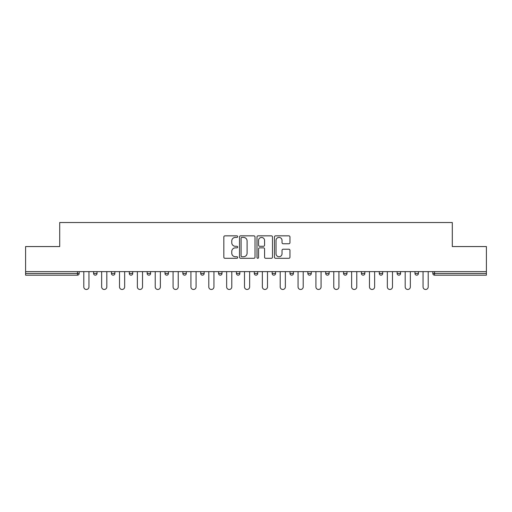 <?xml version="1.0" encoding="UTF-8"?>
<svg xmlns="http://www.w3.org/2000/svg" width="512" height="512" viewBox="0 0 512 512"><rect width="100%" height="100%" fill="white"/><g stroke="black" fill="none" stroke-linecap="round" stroke-linejoin="round"><path stroke-width="0.77" d="M237.69 236.627A0.787 0.787 0 0 0 236.902 235.84L224.966 235.84A1.126 1.126 0 0 0 223.84 236.96L223.84 257.184A1.126 1.126 0 0 0 224.966 258.304L236.902 258.304A0.787 0.787 0 0 0 237.69 257.523A0.787 0.787 0 0 0 236.902 256.736L235.354 256.736A3.597 3.597 0 0 1 231.763 253.139L231.763 251.456A3.597 3.597 0 0 1 235.354 247.859L236.902 247.859A0.787 0.787 0 0 0 237.69 247.072A0.787 0.787 0 0 0 236.902 246.285L235.354 246.285A3.597 3.597 0 0 1 231.763 242.688L231.763 241.005A3.597 3.597 0 0 1 235.354 237.408L236.902 237.408A0.787 0.787 0 0 0 237.69 236.627M288.832 243.757A1.126 1.126 0 0 0 289.958 242.637L289.958 236.96A1.126 1.126 0 0 0 288.832 235.84L275.578 235.84A1.126 1.126 0 0 0 274.451 236.96L274.451 257.184A1.126 1.126 0 0 0 275.578 258.304L288.832 258.304A1.126 1.126 0 0 0 289.958 257.184L289.958 250.33A1.126 1.126 0 0 0 288.832 249.21L283.162 249.21A1.126 1.126 0 0 0 282.035 250.33L282.035 253.728A3.008 3.008 0 0 1 279.034 256.736A3.008 3.008 0 0 1 276.026 253.728L276.026 240.416A3.008 3.008 0 0 1 279.034 237.408A3.008 3.008 0 0 1 282.035 240.416L282.035 242.637A1.126 1.126 0 0 0 283.162 243.757L288.832 243.757M25.6 271.622L25.6 246.56L59.706 246.56L59.706 222.522L452.294 222.522L452.294 246.56L486.4 246.56L486.4 271.622L25.6 271.622L25.6 273.453L77.446 273.453L77.446 271.622M255.014 236.96A1.126 1.126 0 0 0 253.894 235.84L240.634 235.84A1.126 1.126 0 0 0 239.514 236.96L239.514 257.184A1.126 1.126 0 0 0 240.634 258.304L253.894 258.304A1.126 1.126 0 0 0 255.014 257.184L255.014 236.96M258.106 235.84L271.366 235.84A1.126 1.126 0 0 1 272.486 236.96L272.486 257.184A1.126 1.126 0 0 1 271.366 258.304L265.69 258.304A1.126 1.126 0 0 1 264.57 257.184L264.57 248.979A1.126 1.126 0 0 0 263.443 247.859L259.68 247.859A1.126 1.126 0 0 0 258.554 248.979L258.554 257.523A0.787 0.787 0 0 1 257.766 258.304A0.787 0.787 0 0 1 256.986 257.523L256.986 236.96A1.126 1.126 0 0 1 258.106 235.84M77.446 275.174A1.715 1.715 0 0 0 79.168 273.453L77.446 273.453L77.446 275.174A1.715 1.715 0 0 0 79.168 273.453L79.168 271.622L79.168 273.453A1.715 1.715 0 0 1 77.446 275.174L25.6 275.174L25.6 273.453M486.4 271.622L486.4 275.174L434.554 275.174A1.715 1.715 0 0 1 432.832 273.453L432.832 271.622L432.832 273.453L486.4 273.453M93.587 271.622L93.587 273.453L93.587 271.622M95.302 275.174A1.715 1.715 0 0 1 93.587 273.453A1.715 1.715 0 0 0 95.302 275.174A1.715 1.715 0 0 0 97.018 273.453L97.018 271.622L97.018 273.453A1.715 1.715 0 0 1 95.302 275.174A1.715 1.715 0 0 1 93.587 273.453L97.018 273.453A1.715 1.715 0 0 1 95.302 275.174M111.443 271.622L111.443 273.453L111.443 271.622M114.874 271.622L114.874 273.453L114.874 271.622M129.299 271.622L129.299 273.453L129.299 271.622M132.73 271.622L132.73 273.453A1.715 1.715 0 0 1 131.014 275.174A1.715 1.715 0 0 1 129.299 273.453A1.715 1.715 0 0 0 131.014 275.174A1.715 1.715 0 0 0 132.73 273.453A1.715 1.715 0 0 1 131.014 275.174A1.715 1.715 0 0 1 129.299 273.453L132.73 273.453M147.155 271.622L147.155 273.453L147.155 271.622M150.586 271.622L150.586 273.453L150.586 271.622M165.005 271.622L165.005 273.453L165.005 271.622M168.442 271.622L168.442 273.453L168.442 271.622M186.298 271.622L186.298 273.453L182.861 273.453A1.715 1.715 0 0 0 184.582 275.174A1.715 1.715 0 0 1 182.861 273.453L182.861 271.622M200.717 271.622L200.717 273.453L200.717 271.622M204.154 271.622L204.154 273.453L204.154 271.622M218.573 271.622L218.573 273.453L218.573 271.622M222.01 271.622L222.01 273.453L222.01 271.622M236.429 271.622L236.429 273.453L236.429 271.622M239.859 271.622L239.859 273.453A1.715 1.715 0 0 1 238.144 275.174A1.715 1.715 0 0 1 236.429 273.453A1.715 1.715 0 0 0 238.144 275.174A1.715 1.715 0 0 1 236.429 273.453L239.859 273.453A1.715 1.715 0 0 1 238.144 275.174M254.285 271.622L254.285 273.453L254.285 271.622M257.715 271.622L257.715 273.453L257.715 271.622M272.141 271.622L272.141 273.453L272.141 271.622M275.571 271.622L275.571 273.453A1.715 1.715 0 0 1 273.856 275.174A1.715 1.715 0 0 1 272.141 273.453L275.571 273.453A1.715 1.715 0 0 1 273.856 275.174A1.715 1.715 0 0 0 275.571 273.453M289.99 271.622L289.99 273.453L289.99 271.622M293.427 271.622L293.427 273.453L293.427 271.622M307.846 271.622L307.846 273.453L307.846 271.622M311.283 271.622L311.283 273.453L311.283 271.622M329.139 271.622L329.139 273.453A1.715 1.715 0 0 1 327.418 275.174A1.715 1.715 0 0 1 325.702 273.453L325.702 271.622M346.995 271.622L346.995 273.453A1.715 1.715 0 0 1 345.274 275.174A1.715 1.715 0 0 1 343.558 273.453L343.558 271.622M364.845 271.622L364.845 273.453A1.715 1.715 0 0 1 363.13 275.174A1.715 1.715 0 0 1 361.414 273.453L361.414 271.622M382.701 271.622L382.701 273.453A1.715 1.715 0 0 1 380.986 275.174A1.715 1.715 0 0 1 379.27 273.453L379.27 271.622M398.842 275.174A1.715 1.715 0 0 0 400.557 273.453L400.557 271.622L400.557 273.453A1.715 1.715 0 0 1 398.842 275.174A1.715 1.715 0 0 1 397.126 273.453L397.126 271.622M418.413 271.622L418.413 273.453A1.715 1.715 0 0 1 416.698 275.174A1.715 1.715 0 0 1 414.982 273.453L414.982 271.622M113.158 275.174A1.715 1.715 0 0 1 111.443 273.453A1.715 1.715 0 0 0 113.158 275.174A1.715 1.715 0 0 0 114.874 273.453A1.715 1.715 0 0 1 113.158 275.174A1.715 1.715 0 0 1 111.443 273.453L114.874 273.453A1.715 1.715 0 0 1 113.158 275.174M148.87 275.174A1.715 1.715 0 0 1 147.155 273.453A1.715 1.715 0 0 0 148.87 275.174A1.715 1.715 0 0 0 150.586 273.453A1.715 1.715 0 0 1 148.87 275.174A1.715 1.715 0 0 1 147.155 273.453L150.586 273.453A1.715 1.715 0 0 1 148.87 275.174M166.726 275.174A1.715 1.715 0 0 1 165.005 273.453A1.715 1.715 0 0 0 166.726 275.174A1.715 1.715 0 0 0 168.442 273.453A1.715 1.715 0 0 1 166.726 275.174A1.715 1.715 0 0 1 165.005 273.453L168.442 273.453A1.715 1.715 0 0 1 166.726 275.174M184.582 275.174A1.715 1.715 0 0 0 186.298 273.453A1.715 1.715 0 0 1 184.582 275.174A1.715 1.715 0 0 1 182.861 273.453M202.432 275.174A1.715 1.715 0 0 1 200.717 273.453A1.715 1.715 0 0 0 202.432 275.174A1.715 1.715 0 0 0 204.154 273.453A1.715 1.715 0 0 1 202.432 275.174A1.715 1.715 0 0 1 200.717 273.453L204.154 273.453A1.715 1.715 0 0 1 202.432 275.174M220.288 275.174A1.715 1.715 0 0 1 218.573 273.453L222.01 273.453A1.715 1.715 0 0 1 220.288 275.174A1.715 1.715 0 0 0 222.01 273.453M256 275.174A1.715 1.715 0 0 1 254.285 273.453A1.715 1.715 0 0 0 256 275.174A1.715 1.715 0 0 0 257.715 273.453A1.715 1.715 0 0 1 256 275.174A1.715 1.715 0 0 1 254.285 273.453L257.715 273.453A1.715 1.715 0 0 1 256 275.174M291.712 275.174A1.715 1.715 0 0 1 289.99 273.453L293.427 273.453A1.715 1.715 0 0 1 291.712 275.174A1.715 1.715 0 0 0 293.427 273.453M309.568 275.174A1.715 1.715 0 0 1 307.846 273.453A1.715 1.715 0 0 0 309.568 275.174A1.715 1.715 0 0 0 311.283 273.453A1.715 1.715 0 0 1 309.568 275.174A1.715 1.715 0 0 1 307.846 273.453L311.283 273.453A1.715 1.715 0 0 1 309.568 275.174M241.875 237.408A0.787 0.787 0 0 0 241.088 238.195L241.088 255.949A0.787 0.787 0 0 0 241.875 256.736L243.501 256.736A3.597 3.597 0 0 0 247.098 253.139L247.098 241.005A3.597 3.597 0 0 0 243.501 237.408L241.875 237.408M264.57 240.474A3.008 3.008 0 0 0 261.562 237.466A3.008 3.008 0 0 0 258.554 240.474L258.554 245.165A1.126 1.126 0 0 0 259.68 246.285L263.443 246.285A1.126 1.126 0 0 0 264.57 245.165L264.57 240.474M83.802 286.906L83.802 271.622L83.802 286.906A2.573 2.573 0 0 0 86.374 289.478A2.573 2.573 0 0 0 88.954 286.906L88.954 271.622M101.658 286.906L101.658 271.622L101.658 286.906A2.573 2.573 0 0 0 104.23 289.478A2.573 2.573 0 0 0 106.81 286.906L106.81 271.622M119.514 286.906L119.514 271.622L119.514 286.906A2.573 2.573 0 0 0 122.086 289.478A2.573 2.573 0 0 0 124.659 286.906L124.659 271.622M137.363 286.906L137.363 271.622L137.363 286.906A2.573 2.573 0 0 0 139.942 289.478A2.573 2.573 0 0 0 142.515 286.906L142.515 271.622M155.219 286.906L155.219 271.622L155.219 286.906A2.573 2.573 0 0 0 157.798 289.478A2.573 2.573 0 0 0 160.371 286.906L160.371 271.622M173.075 286.906L173.075 271.622L173.075 286.906A2.573 2.573 0 0 0 175.654 289.478A2.573 2.573 0 0 0 178.227 286.906L178.227 271.622M190.931 286.906L190.931 271.622L190.931 286.906A2.573 2.573 0 0 0 193.504 289.478A2.573 2.573 0 0 0 196.083 286.906L196.083 271.622M208.787 286.906L208.787 271.622L208.787 286.906A2.573 2.573 0 0 0 211.36 289.478A2.573 2.573 0 0 0 213.939 286.906L213.939 271.622M226.643 286.906L226.643 271.622L226.643 286.906A2.573 2.573 0 0 0 229.216 289.478A2.573 2.573 0 0 0 231.795 286.906L231.795 271.622M244.499 286.906L244.499 271.622L244.499 286.906A2.573 2.573 0 0 0 247.072 289.478A2.573 2.573 0 0 0 249.645 286.906L249.645 271.622M262.355 286.906L262.355 271.622L262.355 286.906A2.573 2.573 0 0 0 264.928 289.478A2.573 2.573 0 0 0 267.501 286.906L267.501 271.622M280.205 286.906L280.205 271.622L280.205 286.906A2.573 2.573 0 0 0 282.784 289.478A2.573 2.573 0 0 0 285.357 286.906L285.357 271.622M298.061 286.906L298.061 271.622L298.061 286.906A2.573 2.573 0 0 0 300.64 289.478A2.573 2.573 0 0 0 303.213 286.906L303.213 271.622M315.917 286.906L315.917 271.622L315.917 286.906A2.573 2.573 0 0 0 318.496 289.478A2.573 2.573 0 0 0 321.069 286.906L321.069 271.622M333.773 286.906L333.773 271.622L333.773 286.906A2.573 2.573 0 0 0 336.346 289.478A2.573 2.573 0 0 0 338.925 286.906L338.925 271.622M351.629 286.906L351.629 271.622L351.629 286.906A2.573 2.573 0 0 0 354.202 289.478A2.573 2.573 0 0 0 356.781 286.906L356.781 271.622M369.485 286.906L369.485 271.622L369.485 286.906A2.573 2.573 0 0 0 372.058 289.478A2.573 2.573 0 0 0 374.637 286.906L374.637 271.622M387.341 286.906L387.341 271.622L387.341 286.906A2.573 2.573 0 0 0 389.914 289.478A2.573 2.573 0 0 0 392.486 286.906L392.486 271.622M405.19 286.906L405.19 271.622L405.19 286.906A2.573 2.573 0 0 0 407.77 289.478A2.573 2.573 0 0 0 410.342 286.906L410.342 271.622M423.046 286.906L423.046 271.622L423.046 286.906A2.573 2.573 0 0 0 425.626 289.478A2.573 2.573 0 0 0 428.198 286.906L428.198 271.622M434.554 271.622L434.554 275.174M327.418 275.174A1.715 1.715 0 0 0 329.139 273.453L325.702 273.453M345.274 275.174A1.715 1.715 0 0 0 346.995 273.453L343.558 273.453M363.13 275.174A1.715 1.715 0 0 0 364.845 273.453L361.414 273.453M380.986 275.174A1.715 1.715 0 0 0 382.701 273.453L379.27 273.453M400.557 273.453L397.126 273.453M416.698 275.174A1.715 1.715 0 0 0 418.413 273.453L414.982 273.453"/></g></svg>
